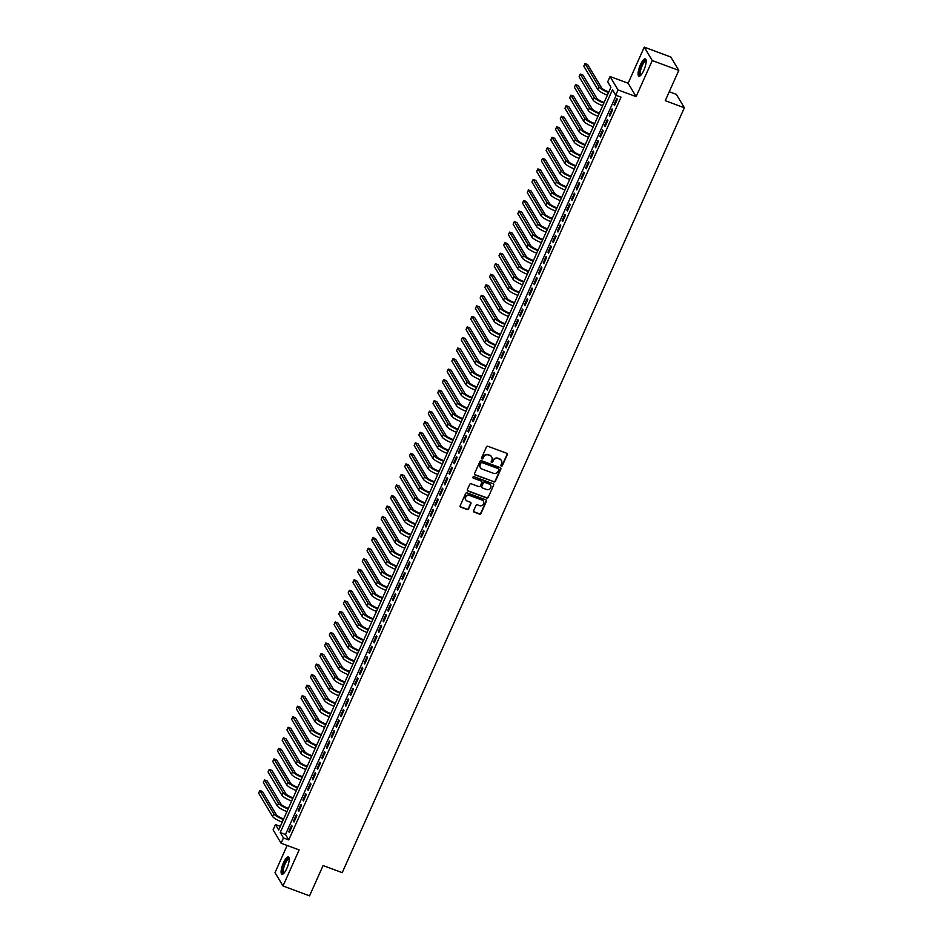 <?xml version="1.0" encoding="UTF-8"?>
<svg xmlns="http://www.w3.org/2000/svg" width="943" height="943" viewBox="0 0 943 943"><rect width="100%" height="100%" fill="white"/><g stroke="black" fill="none" stroke-linecap="round" stroke-linejoin="round"><path stroke-width="1.41" d="M501.322 466.113A0.813 0.754 149.1 0 0 502.371 465.665L507.287 454.679A1.155 1.084 149.1 0 0 506.709 453.253L487.955 446.298A1.155 1.084 149.1 0 0 486.447 446.947L481.531 457.933A0.813 0.754 149.1 0 0 481.932 458.923A0.813 0.754 149.1 0 0 482.993 458.475L483.629 457.049A3.713 3.466 149.1 0 1 488.439 454.974L490.006 455.552A3.713 3.466 149.1 0 1 491.857 460.101L491.22 461.528A0.813 0.754 149.1 0 0 491.633 462.518A0.813 0.754 149.1 0 0 492.682 462.07L493.319 460.644A3.713 3.466 149.1 0 1 498.128 458.569L499.696 459.158A3.713 3.466 149.1 0 1 501.546 463.697L500.91 465.123A0.813 0.754 149.1 0 0 501.322 466.113M500.863 465.606A0.813 0.754 149.1 0 0 502.159 465.3L507.075 454.314A1.155 1.084 149.1 0 0 507.11 453.524M481.484 458.416A0.813 0.754 149.1 0 0 482.769 458.109L483.629 457.049M491.173 462.011A0.813 0.754 149.1 0 0 492.47 461.705L493.319 460.644M286.825 868.432A9.218 2.629 -69.6 0 0 288.346 856.975A9.218 2.629 -69.6 0 0 283.454 862.786A9.218 2.629 -69.6 0 0 281.933 874.255A9.218 2.629 -69.6 0 0 286.825 868.432M643.81 70.36A9.218 2.629 -69.6 0 0 645.33 58.902A9.218 2.629 -69.6 0 0 640.438 64.713A9.218 2.629 -69.6 0 0 638.918 76.183A9.218 2.629 -69.6 0 0 643.81 70.36M473.645 510.741A1.155 1.084 149.1 0 0 474.223 512.155L479.48 514.112A1.155 1.084 149.1 0 0 480.989 513.464L486.447 501.263A1.155 1.084 149.1 0 0 485.869 499.837L467.115 492.883A1.155 1.084 149.1 0 0 465.606 493.531L460.149 505.731A1.155 1.084 149.1 0 0 460.726 507.157L467.08 509.515A1.155 1.084 149.1 0 0 468.588 508.866L470.922 503.645A1.155 1.084 149.1 0 0 470.345 502.218L467.198 501.051A3.1 2.9 149.1 0 1 466.172 496.431A3.1 2.9 149.1 0 1 469.673 495.523L482.014 500.096A3.1 2.9 149.1 0 1 483.028 504.729A3.1 2.9 149.1 0 1 479.539 505.637L477.488 504.87A1.155 1.084 149.1 0 0 475.979 505.519L473.645 510.741M283.454 837.95L281.097 843.219L273.105 829.828L275.462 824.559L278.704 829.993L610.946 87.227L607.705 81.805L610.062 76.536L618.066 89.927L615.708 95.196L612.467 89.762L280.212 832.528L283.454 837.95L288.77 839.918L621.013 97.164L615.708 95.196M678.795 70.383L652.25 60.541L644.258 47.15L670.803 57.004L678.795 70.383L665.251 100.677L684.359 107.773L342.215 872.652L323.095 865.556L309.552 895.85L283.006 885.996L299.143 849.914L281.097 843.219M644.258 47.15L628.121 83.232L636.112 96.622L652.25 60.541M636.112 96.622L618.066 89.927M493.873 481.956A1.155 1.084 149.1 0 0 495.381 481.307L500.839 469.107A1.155 1.084 149.1 0 0 500.261 467.681L481.496 460.714A1.155 1.084 149.1 0 0 479.987 461.363L474.529 473.575A1.155 1.084 149.1 0 0 475.119 474.989L493.661 481.59A1.155 1.084 149.1 0 0 495.158 480.942L500.615 468.742A1.155 1.084 149.1 0 0 500.662 467.952M493.637 485.185L488.179 497.385A1.155 1.084 149.1 0 1 486.682 498.034L467.917 491.067A1.155 1.084 149.1 0 1 467.339 489.653L469.673 484.431A1.155 1.084 149.1 0 1 471.182 483.783L478.785 486.6A1.155 1.084 149.1 0 0 480.293 485.951L481.849 482.498A1.155 1.084 149.1 0 0 481.26 481.071L473.339 478.136A0.813 0.754 149.1 0 1 473.08 476.922A0.813 0.754 149.1 0 1 473.987 476.686L493.059 483.759A1.155 1.084 149.1 0 1 493.637 485.185L488.179 497.385M287.155 845.47L275.014 872.617L283.006 885.996M614.506 105.604L617.323 99.286L616.793 98.378L613.964 104.697L614.506 105.604M609.791 116.142L612.62 109.812L612.078 108.916L609.249 115.235L609.791 116.142M605.076 126.668L607.905 120.35L607.363 119.443L604.534 125.773L605.076 126.668M600.361 137.207L603.19 130.888L602.648 129.981L599.819 136.299L600.361 137.207M595.646 147.745L598.475 141.426L597.933 140.519L595.104 146.837L595.646 147.745M590.931 158.283L593.76 151.964L593.218 151.057L590.401 157.375L590.931 158.283M586.228 168.821L589.057 162.491L588.515 161.595L585.686 167.913L586.228 168.821M581.513 179.347L584.342 173.029L583.8 172.121L580.971 178.451L581.513 179.347M576.798 189.885L579.627 183.567L579.085 182.659L576.256 188.977L576.798 189.885M572.083 200.423L574.912 194.105L574.37 193.197L571.541 199.515L572.083 200.423M567.368 210.961L570.197 204.631L569.655 203.735L566.837 210.053L567.368 210.961M562.665 221.499L565.482 215.169L564.951 214.273L562.122 220.591L562.665 221.499M557.95 232.025L560.779 225.707L560.236 224.799L557.407 231.129L557.95 232.025M553.235 242.563L556.064 236.245L555.521 235.337L552.692 241.656L553.235 242.563M548.52 253.101L551.349 246.783L550.806 245.875L547.977 252.194L548.52 253.101M543.805 263.639L546.634 257.309L546.091 256.413L543.262 262.732L543.805 263.639M539.101 274.177L541.919 267.847L541.388 266.94L538.559 273.27L539.101 274.177M534.386 284.703L537.215 278.385L536.673 277.478L533.844 283.808L534.386 284.703M529.671 295.242L532.5 288.923L531.958 288.016L529.129 294.334L529.671 295.242M524.956 305.78L527.785 299.461L527.243 298.554L524.414 304.872L524.956 305.78M520.241 316.318L523.07 309.988L522.528 309.092L519.699 315.41L520.241 316.318M515.526 326.844L518.355 320.526L517.813 319.618L514.996 325.948L515.526 326.844M510.823 337.382L513.652 331.064L513.11 330.156L510.281 336.486L510.823 337.382M506.108 347.92L508.937 341.602L508.395 340.694L505.566 347.012L506.108 347.92M501.393 358.458L504.222 352.14L503.68 351.232L500.851 357.55L501.393 358.458M496.678 368.996L499.507 362.666L498.965 361.77L496.136 368.088L496.678 368.996M491.963 379.522L494.792 373.204L494.25 372.296L491.433 378.626L491.963 379.522M487.26 390.06L490.077 383.742L489.547 382.834L486.718 389.153L487.26 390.06M482.545 400.598L485.374 394.28L484.832 393.372L482.003 399.691L482.545 400.598M477.83 411.136L480.659 404.818L480.117 403.91L477.288 410.229L477.83 411.136M473.115 421.674L475.944 415.344L475.402 414.449L472.573 420.767L473.115 421.674M468.4 432.2L471.229 425.882L470.687 424.975L467.858 431.305L468.4 432.2M463.697 442.738L466.514 436.42L465.983 435.513L463.154 441.831L463.697 442.738M458.982 453.277L461.811 446.958L461.268 446.051L458.439 452.369L458.982 453.277M454.267 463.815L457.096 457.485L456.553 456.589L453.724 462.907L454.267 463.815M449.552 474.353L452.381 468.023L451.838 467.127L449.009 473.445L449.552 474.353M444.837 484.879L447.666 478.561L447.123 477.653L444.294 483.983L444.837 484.879M440.122 495.417L442.951 489.099L442.42 488.191L439.591 494.509L440.122 495.417M435.418 505.955L438.247 499.637L437.705 498.729L434.876 505.047L435.418 505.955M430.703 516.493L433.532 510.163L432.99 509.267L430.161 515.585L430.703 516.493M425.988 527.031L428.817 520.701L428.275 519.793L425.446 526.123L425.988 527.031M421.273 537.557L424.102 531.239L423.56 530.331L420.731 536.661L421.273 537.557M416.558 548.095L419.387 541.777L418.845 540.869L416.028 547.188L416.558 548.095M411.855 558.633L414.672 552.315L414.142 551.407L411.313 557.726L411.855 558.633M407.14 569.171L409.969 562.841L409.427 561.945L406.598 568.264L407.14 569.171M402.425 579.697L405.254 573.379L404.712 572.472L401.883 578.802L402.425 579.697M397.71 590.235L400.539 583.917L399.997 583.01L397.168 589.34L397.71 590.235M392.995 600.774L395.824 594.455L395.282 593.548L392.453 599.866L392.995 600.774M388.292 611.312L391.109 604.993L390.579 604.086L387.75 610.404L388.292 611.312M383.577 621.85L386.406 615.52L385.864 614.624L383.035 620.942L383.577 621.85M378.862 632.376L381.691 626.058L381.149 625.15L378.32 631.48L378.862 632.376M374.147 642.914L376.976 636.596L376.434 635.688L373.605 642.006L374.147 642.914M369.432 653.452L372.261 647.134L371.719 646.226L368.89 652.544L369.432 653.452M364.717 663.99L367.546 657.672L367.016 656.764L364.187 663.082L364.717 663.99M360.014 674.528L362.843 668.198L362.301 667.302L359.472 673.62L360.014 674.528M355.299 685.054L358.128 678.736L357.586 677.828L354.757 684.158L355.299 685.054M350.584 695.592L353.413 689.274L352.871 688.366L350.042 694.685L350.584 695.592M345.869 706.13L348.698 699.812L348.156 698.904L345.327 705.223L345.869 706.13M341.154 716.668L343.983 710.338L343.441 709.442L340.623 715.761L341.154 716.668M336.451 727.206L339.268 720.876L338.737 719.98L335.908 726.299L336.451 727.206M331.736 737.732L334.565 731.414L334.022 730.507L331.193 736.837L331.736 737.732M327.021 748.27L329.85 741.952L329.307 741.045L326.478 747.363L327.021 748.27M322.306 758.809L325.135 752.49L324.592 751.583L321.763 757.901L322.306 758.809M317.591 769.347L320.42 763.017L319.877 762.121L317.048 768.439L317.591 769.347M312.887 779.885L315.705 773.555L315.174 772.647L312.345 778.977L312.887 779.885M308.172 790.411L311.001 784.093L310.459 783.185L307.63 789.515L308.172 790.411M303.457 800.949L306.286 794.631L305.744 793.723L302.915 800.041L303.457 800.949M298.742 811.487L301.571 805.169L301.029 804.261L298.2 810.579L298.742 811.487M294.027 822.025L296.856 815.695L296.314 814.799L293.485 821.117L294.027 822.025M616.156 95.361L285.517 834.496L288.77 839.918M291.611 825.325L288.782 831.655L289.312 832.551L292.141 826.233L291.611 825.325M684.359 107.773L676.367 94.383L669.247 91.742M280.319 826.363L275.462 824.559M628.121 83.232L610.062 76.536M285.517 834.496L280.212 832.528M613.964 104.697L614.765 105.003M609.249 115.235L610.062 115.529M604.534 125.773L605.347 126.067M599.819 136.299L600.632 136.605M595.104 146.837L595.917 147.143M590.401 157.375L591.202 157.681M585.686 167.913L586.499 168.208M580.971 178.451L581.784 178.746M576.256 188.977L577.069 189.284M571.541 199.515L572.354 199.822M566.837 210.053L567.639 210.36M562.122 220.591L562.936 220.886M557.407 231.129L558.221 231.424M552.692 241.656L553.506 241.962M547.977 252.194L548.791 252.5M543.262 262.732L544.076 263.026M538.559 273.27L539.361 273.564M533.844 283.808L534.657 284.102M529.129 294.334L529.942 294.64M524.414 304.872L525.227 305.178M519.699 315.41L520.512 315.705M514.996 325.948L515.797 326.243M510.281 336.486L511.094 336.781M505.566 347.012L506.379 347.319M500.851 357.55L501.664 357.857M496.136 368.088L496.949 368.383M491.433 378.626L492.234 378.921M486.718 389.153L487.531 389.459M482.003 399.691L482.816 399.997M477.288 410.229L478.101 410.535M472.573 420.767L473.386 421.061M467.858 431.305L468.671 431.599M463.154 441.831L463.956 442.137M458.439 452.369L459.253 452.675M453.724 462.907L454.538 463.213M449.009 473.445L449.823 473.74M444.294 483.983L445.108 484.278M439.591 494.509L440.393 494.816M434.876 505.047L435.69 505.354M430.161 515.585L430.975 515.88M425.446 526.123L426.26 526.418M420.731 536.661L421.545 536.956M416.028 547.188L416.83 547.494M411.313 557.726L412.126 558.032M406.598 568.264L407.411 568.558M401.883 578.802L402.696 579.096M397.168 589.34L397.981 589.634M392.453 599.866L393.266 600.172M387.75 610.404L388.551 610.71M383.035 620.942L383.848 621.237M378.32 631.48L379.133 631.775M373.605 642.006L374.418 642.313M368.89 652.544L369.703 652.851M364.187 663.082L364.988 663.389M359.472 673.62L360.285 673.915M354.757 684.158L355.57 684.453M350.042 694.685L350.855 694.991M345.327 705.223L346.14 705.529M340.623 715.761L341.425 716.067M335.908 726.299L336.722 726.593M331.193 736.837L332.007 737.131M326.478 747.363L327.292 747.669M321.763 757.901L322.577 758.207M317.048 768.439L317.862 768.734M312.345 778.977L313.147 779.272M307.63 789.515L308.444 789.81M302.915 800.041L303.729 800.348M298.2 810.579L299.014 810.886M293.485 821.117L294.299 821.412M288.782 831.655L289.584 831.95M501.287 460.384A3.713 3.466 149.1 0 0 499.484 458.793L499.696 459.158M493.106 460.278A3.713 3.466 149.1 0 1 497.916 458.215L499.484 458.793M491.598 456.789A3.713 3.466 149.1 0 0 489.782 455.198L490.006 455.552M483.405 456.683A3.713 3.466 149.1 0 1 488.226 454.62L489.782 455.198M474.494 474.364A1.155 1.084 149.1 0 0 474.895 474.624L493.661 481.59M498.871 469.697A0.813 0.754 149.1 0 0 498.458 468.706L481.991 462.589A0.813 0.754 149.1 0 0 480.942 463.048L480.27 464.545A3.713 3.466 149.1 0 0 482.132 469.095L493.378 473.268A3.713 3.466 149.1 0 0 498.199 471.194L498.871 469.697M480.317 467.504A3.713 3.466 149.1 0 1 480.058 464.18L480.73 462.683A0.813 0.754 149.1 0 1 481.779 462.235L498.246 468.341M467.304 490.443A1.155 1.084 149.1 0 0 467.704 490.714L486.458 497.668A1.155 1.084 149.1 0 0 487.967 497.02M481.673 481.343A1.155 1.084 149.1 0 0 481.048 480.706L473.339 478.136M486.682 489.535A3.1 2.9 149.1 0 0 490.584 485.173A3.1 2.9 149.1 0 0 489.158 484.007L484.808 482.392A1.155 1.084 149.1 0 0 483.299 483.028L481.755 486.494A1.155 1.084 149.1 0 0 482.333 487.92L486.682 489.535M490.466 484.997A3.1 2.9 149.1 0 0 488.945 483.641L489.158 484.007M481.708 487.283A1.155 1.084 149.1 0 1 481.531 486.14L483.087 482.675A1.155 1.084 149.1 0 1 484.596 482.026L488.945 483.641M493.425 484.82A1.155 1.084 149.1 0 0 493.472 484.03M483.323 501.098A3.1 2.9 149.1 0 0 481.802 499.743L482.014 500.096M465.665 499.696A3.1 2.9 149.1 0 1 469.449 495.158L481.802 499.743M460.101 506.521A1.155 1.084 149.1 0 0 460.514 506.792L466.868 509.149A1.155 1.084 149.1 0 0 468.376 508.501L470.71 503.279A1.155 1.084 149.1 0 0 470.746 502.489M473.598 511.53A1.155 1.084 149.1 0 0 474.011 511.801L479.268 513.746A1.155 1.084 149.1 0 0 480.777 513.11L486.234 500.898A1.155 1.084 149.1 0 0 486.282 500.108M608.848 91.942L607.976 91.624A5.906 1.261 -155.9 0 1 601.587 87.84L587.654 64.525L585.002 63.535L598.935 86.862A8.864 1.898 24.1 0 0 608.518 92.532L608.577 92.544M585.002 63.535L583.823 66.175L597.756 89.491A8.864 1.898 24.1 0 0 607.339 95.16L607.398 95.184M640.745 75.322A7.98 2.275 110.4 0 1 641.523 65.409A7.98 2.275 110.4 0 1 646.155 60.741M646.167 61.177A7.391 2.11 -69.6 0 0 646.073 61.13A7.391 2.11 -69.6 0 0 642.159 65.786A7.391 2.11 -69.6 0 0 640.945 74.98A7.391 2.11 -69.6 0 0 641.04 75.004M645.743 59.232A9.159 2.617 -69.6 0 0 641.299 65.055A9.159 2.617 -69.6 0 0 639.448 76.194M283.749 873.395A7.98 2.275 110.4 0 1 283.206 867.088A7.98 2.275 110.4 0 1 288.016 858.543A7.98 2.275 110.4 0 1 289.159 858.814M289.183 859.238A7.391 2.11 -69.6 0 0 289.088 859.203A7.391 2.11 -69.6 0 0 288.393 859.285A7.391 2.11 -69.6 0 0 284.185 866.428A7.391 2.11 -69.6 0 0 283.949 873.041A7.391 2.11 -69.6 0 0 284.043 873.077M288.758 857.305A9.159 2.617 -69.6 0 0 288.31 857.446A9.159 2.617 -69.6 0 0 283.313 865.627A9.159 2.617 -69.6 0 0 282.464 874.267M604.133 102.481L603.261 102.162A5.906 1.261 -155.9 0 1 596.872 98.378L582.939 75.063L580.287 74.073L594.22 97.4A8.864 1.898 24.1 0 0 603.803 103.058L603.862 103.082M580.287 74.073L579.108 76.701L593.041 100.029A8.864 1.898 24.1 0 0 602.624 105.699L602.683 105.722M599.418 113.019L598.546 112.7A5.906 1.261 -155.9 0 1 592.157 108.916L578.224 85.589L575.572 84.611L589.505 107.926A8.864 1.898 24.1 0 0 599.088 113.596L599.147 113.62M575.572 84.611L574.393 87.239L588.326 110.567A8.864 1.898 24.1 0 0 597.909 116.237L597.968 116.248M594.703 123.557L593.842 123.227A5.906 1.261 -155.9 0 1 587.454 119.455L573.521 96.127L570.857 95.149L584.79 118.464A8.864 1.898 24.1 0 0 594.373 124.134L594.432 124.158M570.857 95.149L569.678 97.777L583.611 121.105A8.864 1.898 24.1 0 0 593.206 126.775L593.253 126.786M589.988 134.083L589.127 133.765A5.906 1.261 -155.9 0 1 582.739 129.981L568.806 106.665L566.154 105.675L580.086 129.002A8.864 1.898 24.1 0 0 589.67 134.672L589.717 134.696M566.154 105.675L564.975 108.315L578.908 131.631A8.864 1.898 24.1 0 0 588.491 137.301L588.538 137.324M585.285 144.621L584.412 144.303A5.906 1.261 -155.9 0 1 578.024 140.519L564.091 117.203L561.439 116.213L575.371 139.54A8.864 1.898 24.1 0 0 584.955 145.21L585.014 145.222M561.439 116.213L560.26 118.853L574.193 142.169A8.864 1.898 24.1 0 0 583.776 147.839L583.835 147.862M580.57 155.159L579.697 154.841A5.906 1.261 -155.9 0 1 573.309 151.057L559.376 127.741L556.724 126.751L570.656 150.078A8.864 1.898 24.1 0 0 580.24 155.736L580.299 155.76M556.724 126.751L555.545 129.38L569.478 152.707A8.864 1.898 24.1 0 0 579.061 158.377L579.12 158.4M575.855 165.697L574.982 165.367A5.906 1.261 -155.9 0 1 568.594 161.595L554.661 138.267L552.009 137.289L565.941 160.605A8.864 1.898 24.1 0 0 575.525 166.274L575.584 166.298M552.009 137.289L550.83 139.918L564.763 163.245A8.864 1.898 24.1 0 0 574.346 168.915L574.405 168.927M571.14 176.235L570.279 175.905A5.906 1.261 -155.9 0 1 563.879 172.133L549.958 148.805L547.294 147.827L561.226 171.143A8.864 1.898 24.1 0 0 570.81 176.812L570.869 176.836M547.294 147.827L546.115 150.456L560.048 173.783A8.864 1.898 24.1 0 0 569.631 179.441L569.69 179.465M566.425 186.761L565.564 186.443A5.906 1.261 -155.9 0 1 559.175 182.659L545.243 159.343L542.59 158.353L556.511 181.681A8.864 1.898 24.1 0 0 566.106 187.351L566.154 187.374M542.59 158.353L541.412 160.994L555.344 184.309A8.864 1.898 24.1 0 0 564.928 189.979L564.975 190.003M561.71 197.299L560.849 196.981A5.906 1.261 -155.9 0 1 554.46 193.197L540.528 169.881L537.875 168.891L551.808 192.219A8.864 1.898 24.1 0 0 561.391 197.889L561.45 197.9M537.875 168.891L536.697 171.532L550.629 194.847A8.864 1.898 24.1 0 0 560.213 200.517L560.272 200.541M557.007 207.837L556.134 207.519A5.906 1.261 -155.9 0 1 549.745 203.735L535.813 180.408L533.16 179.429L547.093 202.745A8.864 1.898 24.1 0 0 556.676 208.415L556.735 208.438M533.16 179.429L531.982 182.058L545.914 205.385A8.864 1.898 24.1 0 0 555.498 211.055L555.557 211.079M552.292 218.375L551.419 218.045A5.906 1.261 -155.9 0 1 545.03 214.273L531.098 190.946L528.445 189.967L542.378 213.283A8.864 1.898 24.1 0 0 551.961 218.953L552.02 218.976M528.445 189.967L527.267 192.596L541.199 215.923A8.864 1.898 24.1 0 0 550.783 221.593L550.842 221.605M547.577 228.913L546.704 228.583A5.906 1.261 -155.9 0 1 540.315 224.811L526.383 201.484L523.73 200.505L537.663 223.821A8.864 1.898 24.1 0 0 547.246 229.491L547.305 229.514M523.73 200.505L522.552 203.134L536.484 226.461A8.864 1.898 24.1 0 0 546.068 232.119L546.127 232.143M542.862 239.439L542.001 239.121A5.906 1.261 -155.9 0 1 535.612 235.337L521.679 212.022L519.015 211.032L532.948 234.359A8.864 1.898 24.1 0 0 542.543 240.029L542.59 240.052M519.015 211.032L517.848 213.672L531.769 236.988A8.864 1.898 24.1 0 0 541.365 242.657L541.412 242.681M538.147 249.978L537.286 249.659A5.906 1.261 -155.9 0 1 530.897 245.875L516.964 222.56L514.312 221.57L528.245 244.897A8.864 1.898 24.1 0 0 537.828 250.567L537.887 250.579M514.312 221.57L513.133 224.21L527.066 247.526A8.864 1.898 24.1 0 0 536.65 253.196L536.708 253.219M533.443 260.516L532.571 260.197A5.906 1.261 -155.9 0 1 526.182 256.413L512.249 233.086L509.597 232.108L523.53 255.423A8.864 1.898 24.1 0 0 533.113 261.093L533.172 261.117M509.597 232.108L508.418 234.736L522.351 258.064A8.864 1.898 24.1 0 0 531.935 263.734L531.993 263.757M528.728 271.054L527.856 270.724A5.906 1.261 -155.9 0 1 521.467 266.952L507.534 243.624L504.882 242.646L518.815 265.961A8.864 1.898 24.1 0 0 528.398 271.631L528.457 271.655M504.882 242.646L503.703 245.274L517.636 268.602A8.864 1.898 24.1 0 0 527.22 274.272L527.278 274.283M524.013 281.58L523.141 281.262A5.906 1.261 -155.9 0 1 516.752 277.49L502.819 254.162L500.167 253.172L514.1 276.499A8.864 1.898 24.1 0 0 523.683 282.169L523.742 282.193M500.167 253.172L498.988 255.812L512.921 279.128A8.864 1.898 24.1 0 0 522.505 284.798L522.563 284.821M519.298 292.118L518.438 291.8A5.906 1.261 -155.9 0 1 512.049 288.016L498.116 264.7L495.452 263.71L509.385 287.037A8.864 1.898 24.1 0 0 518.968 292.707L519.027 292.731M518.968 292.707L517.848 295.359A8.864 1.898 24.1 0 1 508.206 289.666L494.273 266.35L495.452 263.71M514.583 302.656L513.723 302.338A5.906 1.261 -155.9 0 1 507.334 298.554L493.401 275.238L490.749 274.248L504.682 297.575A8.864 1.898 24.1 0 0 514.265 303.245L513.133 305.897A8.864 1.898 24.1 0 1 503.503 300.204L489.57 276.888L490.749 274.248M509.88 313.194L509.008 312.876A5.906 1.261 -155.9 0 1 502.619 309.092L488.686 285.764L486.034 284.786L499.967 308.102A8.864 1.898 24.1 0 0 509.55 313.771L509.609 313.795M486.034 284.786L484.855 287.415L498.788 310.742A8.864 1.898 24.1 0 0 508.371 316.412L508.43 316.435M505.165 323.732L504.293 323.402A5.906 1.261 -155.9 0 1 497.904 319.63L483.971 296.302L481.319 295.324L495.252 318.64A8.864 1.898 24.1 0 0 504.835 324.309L504.894 324.333M481.319 295.324L480.14 297.953L494.073 321.28A8.864 1.898 24.1 0 0 503.656 326.95L503.715 326.962M500.45 334.258L499.578 333.94A5.906 1.261 -155.9 0 1 493.189 330.168L479.256 306.84L476.604 305.85L490.537 329.178A8.864 1.898 24.1 0 0 500.12 334.848L500.179 334.871M476.604 305.85L475.425 308.491L489.358 331.806A8.864 1.898 24.1 0 0 498.941 337.476L499 337.5M495.735 344.796L494.875 344.478A5.906 1.261 -155.9 0 1 488.474 340.694L474.553 317.378L471.889 316.388L485.822 339.716A8.864 1.898 24.1 0 0 495.405 345.386L495.464 345.397M471.889 316.388L470.71 319.029L484.643 342.344A8.864 1.898 24.1 0 0 494.226 348.014L494.285 348.038M491.02 355.334L490.16 355.016A5.906 1.261 -155.9 0 1 483.771 351.232L469.838 327.916L467.186 326.926L481.107 350.254A8.864 1.898 24.1 0 0 490.702 355.912L490.749 355.935M467.186 326.926L466.007 329.555L479.94 352.882A8.864 1.898 24.1 0 0 489.523 358.552L489.57 358.576M486.305 365.872L485.445 365.554A5.906 1.261 -155.9 0 1 479.056 361.77L465.123 338.443L462.471 337.464L476.404 360.78A8.864 1.898 24.1 0 0 485.987 366.45L486.046 366.473M462.471 337.464L461.292 340.093L475.225 363.42A8.864 1.898 24.1 0 0 484.808 369.09L484.867 369.102M481.602 376.41L480.73 376.08A5.906 1.261 -155.9 0 1 474.341 372.308L460.408 348.981L457.756 348.002L471.689 371.318A8.864 1.898 24.1 0 0 481.272 376.988L481.331 377.011M457.756 348.002L456.577 350.631L470.51 373.958A8.864 1.898 24.1 0 0 480.093 379.628L480.152 379.64M476.887 386.936L476.015 386.618A5.906 1.261 -155.9 0 1 469.626 382.834L455.693 359.519L453.041 358.529L466.974 381.856A8.864 1.898 24.1 0 0 476.557 387.526L476.616 387.549M453.041 358.529L451.862 361.169L465.795 384.485A8.864 1.898 24.1 0 0 475.378 390.154L475.437 390.178M472.172 397.474L471.3 397.156A5.906 1.261 -155.9 0 1 464.911 393.372L450.978 370.057L448.326 369.067L462.259 392.394A8.864 1.898 24.1 0 0 471.842 398.064L471.901 398.076M448.326 369.067L447.147 371.707L461.08 395.023A8.864 1.898 24.1 0 0 470.663 400.692L470.722 400.716M467.457 408.013L466.596 407.694A5.906 1.261 -155.9 0 1 460.208 403.91L446.275 380.595L443.611 379.605L457.544 402.932A8.864 1.898 24.1 0 0 467.139 408.59L467.186 408.614M443.611 379.605L442.444 382.233L456.365 405.561A8.864 1.898 24.1 0 0 465.96 411.231L466.007 411.254M462.742 418.551L461.881 418.221A5.906 1.261 -155.9 0 1 455.493 414.449L441.56 391.121L438.908 390.143L452.84 413.458A8.864 1.898 24.1 0 0 462.424 419.128L462.483 419.152M438.908 390.143L437.729 392.771L451.662 416.099A8.864 1.898 24.1 0 0 461.245 421.769L461.304 421.78M458.039 429.089L457.166 428.759A5.906 1.261 -155.9 0 1 450.778 424.987L436.845 401.659L434.193 400.681L448.125 423.996A8.864 1.898 24.1 0 0 457.709 429.666L457.768 429.69M434.193 400.681L433.014 403.309L446.947 426.637A8.864 1.898 24.1 0 0 456.53 432.295L456.589 432.318M453.324 439.615L452.451 439.297A5.906 1.261 -155.9 0 1 446.063 435.513L432.13 412.197L429.478 411.207L443.41 434.534A8.864 1.898 24.1 0 0 452.994 440.204L453.053 440.228M429.478 411.207L428.299 413.847L442.232 437.163A8.864 1.898 24.1 0 0 451.815 442.833L451.874 442.856M448.609 450.153L447.736 449.835A5.906 1.261 -155.9 0 1 441.348 446.051L427.415 422.735L424.763 421.745L438.695 445.072A8.864 1.898 24.1 0 0 448.279 450.742L448.338 450.754M424.763 421.745L423.584 424.385L437.517 447.701A8.864 1.898 24.1 0 0 447.1 453.371L447.159 453.394M443.894 460.691L443.033 460.373A5.906 1.261 -155.9 0 1 436.644 456.589L422.712 433.261L420.048 432.283L433.98 455.599A8.864 1.898 24.1 0 0 443.564 461.268L443.623 461.292M420.048 432.283L418.869 434.912L432.802 458.239A8.864 1.898 24.1 0 0 442.397 463.909L442.444 463.932M439.179 471.229L438.318 470.899A5.906 1.261 -155.9 0 1 431.929 467.127L417.997 443.799L415.344 442.821L429.277 466.137A8.864 1.898 24.1 0 0 438.86 471.806L438.908 471.83M415.344 442.821L414.166 445.45L428.098 468.777A8.864 1.898 24.1 0 0 437.682 474.447L437.729 474.459M434.475 481.767L433.603 481.437A5.906 1.261 -155.9 0 1 427.214 477.665L413.282 454.337L410.629 453.359L424.562 476.675A8.864 1.898 24.1 0 0 434.145 482.344L434.204 482.368M410.629 453.359L409.451 455.988L423.383 479.315A8.864 1.898 24.1 0 0 432.967 484.973L433.026 484.997M429.76 492.293L428.888 491.975A5.906 1.261 -155.9 0 1 422.499 488.191L408.567 464.875L405.914 463.885L419.847 487.213A8.864 1.898 24.1 0 0 429.43 492.883L429.489 492.906M405.914 463.885L404.736 466.526L418.668 489.841A8.864 1.898 24.1 0 0 428.252 495.511L428.311 495.535M425.045 502.831L424.173 502.513A5.906 1.261 -155.9 0 1 417.784 498.729L403.852 475.413L401.199 474.423L415.132 497.751A8.864 1.898 24.1 0 0 424.715 503.421L424.774 503.432M401.199 474.423L400.021 477.064L413.953 500.379A8.864 1.898 24.1 0 0 423.537 506.049L423.596 506.073M420.33 513.369L419.47 513.051A5.906 1.261 -155.9 0 1 413.069 509.267L399.148 485.94L396.484 484.961L410.417 508.277A8.864 1.898 24.1 0 0 420 513.947L420.059 513.97M396.484 484.961L395.306 487.59L409.238 510.917A8.864 1.898 24.1 0 0 418.822 516.587L418.881 516.611M415.615 523.907L414.755 523.577A5.906 1.261 -155.9 0 1 408.366 519.805L394.433 496.478L391.781 495.499L405.714 518.815A8.864 1.898 24.1 0 0 415.297 524.485L415.344 524.508M391.781 495.499L390.602 498.128L404.535 521.455A8.864 1.898 24.1 0 0 414.118 527.125L414.166 527.137M410.9 534.433L410.04 534.115A5.906 1.261 -155.9 0 1 403.651 530.343L389.718 507.016L387.066 506.026L400.999 529.353A8.864 1.898 24.1 0 0 410.582 535.023L410.641 535.046M387.066 506.026L385.887 508.666L399.82 531.982A8.864 1.898 24.1 0 0 409.403 537.651L409.462 537.675M406.197 544.971L405.325 544.653A5.906 1.261 -155.9 0 1 398.936 540.869L385.003 517.554L382.351 516.564L396.284 539.891A8.864 1.898 24.1 0 0 405.867 545.561L405.926 545.584M382.351 516.564L381.172 519.204L395.105 542.52A8.864 1.898 24.1 0 0 404.688 548.189L404.747 548.213M401.482 555.51L400.61 555.191A5.906 1.261 -155.9 0 1 394.221 551.407L380.288 528.092L377.636 527.102L391.569 550.429A8.864 1.898 24.1 0 0 401.152 556.099L401.211 556.111M377.636 527.102L376.457 529.742L390.39 553.058A8.864 1.898 24.1 0 0 399.973 558.727L400.032 558.751M396.767 566.048L395.907 565.729A5.906 1.261 -155.9 0 1 389.506 561.945L375.573 538.618L372.921 537.64L386.854 560.955A8.864 1.898 24.1 0 0 396.437 566.625L396.496 566.649M372.921 537.64L371.742 540.268L385.675 563.596A8.864 1.898 24.1 0 0 395.258 569.266L395.317 569.289M392.052 576.586L391.192 576.256A5.906 1.261 -155.9 0 1 384.803 572.484L370.87 549.156L368.206 548.178L382.139 571.493A8.864 1.898 24.1 0 0 391.734 577.163L390.602 579.815A8.864 1.898 24.1 0 1 380.96 574.134L367.039 550.806L368.206 548.178M387.337 587.112L386.477 586.794A5.906 1.261 -155.9 0 1 380.088 583.022L366.155 559.694L363.503 558.704L377.436 582.031A8.864 1.898 24.1 0 0 387.019 587.701L387.078 587.725M363.503 558.704L362.324 561.344L376.257 584.66A8.864 1.898 24.1 0 0 385.84 590.33L385.899 590.353M382.634 597.65L381.762 597.332A5.906 1.261 -155.9 0 1 375.373 593.548L361.44 570.232L358.788 569.242L372.721 592.569A8.864 1.898 24.1 0 0 382.304 598.239L382.363 598.251M358.788 569.242L357.609 571.882L371.542 595.198A8.864 1.898 24.1 0 0 381.125 600.868L381.184 600.891M377.919 608.188L377.047 607.87A5.906 1.261 -155.9 0 1 370.658 604.086L356.725 580.77L354.073 579.78L368.006 603.107A8.864 1.898 24.1 0 0 377.589 608.765L377.648 608.789M354.073 579.78L352.894 582.409L366.827 605.736A8.864 1.898 24.1 0 0 376.41 611.406L376.469 611.429M373.204 618.726L372.332 618.408A5.906 1.261 -155.9 0 1 365.943 614.624L352.01 591.296L349.358 590.318L363.291 613.634A8.864 1.898 24.1 0 0 372.874 619.303L372.933 619.327M349.358 590.318L348.179 592.947L362.112 616.274A8.864 1.898 24.1 0 0 371.695 621.944L371.754 621.956M368.489 629.264L367.629 628.934A5.906 1.261 -155.9 0 1 361.24 625.162L347.307 601.834L344.643 600.856L358.576 624.172A8.864 1.898 24.1 0 0 368.159 629.841L368.218 629.865M344.643 600.856L343.464 603.485L357.397 626.812A8.864 1.898 24.1 0 0 366.992 632.482L367.039 632.494M363.774 639.79L362.914 639.472A5.906 1.261 -155.9 0 1 356.525 635.688L342.592 612.372L339.94 611.382L353.873 634.71A8.864 1.898 24.1 0 0 363.456 640.38L363.503 640.403M339.94 611.382L338.761 614.023L352.694 637.338A8.864 1.898 24.1 0 0 362.277 643.008L362.336 643.032M359.071 650.328L358.199 650.01A5.906 1.261 -155.9 0 1 351.81 646.226L337.877 622.91L335.225 621.92L349.158 645.248A8.864 1.898 24.1 0 0 358.741 650.918L358.8 650.929M335.225 621.92L334.046 624.561L347.979 647.876A8.864 1.898 24.1 0 0 357.562 653.546L357.621 653.57M354.356 660.866L353.484 660.548A5.906 1.261 -155.9 0 1 347.095 656.764L333.162 633.448L330.51 632.458L344.443 655.786A8.864 1.898 24.1 0 0 354.026 661.444L354.085 661.467M330.51 632.458L329.331 635.087L343.264 658.414A8.864 1.898 24.1 0 0 352.847 664.084L352.906 664.108M349.641 671.404L348.769 671.074A5.906 1.261 -155.9 0 1 342.38 667.302L328.447 643.975L325.795 642.996L339.728 666.312A8.864 1.898 24.1 0 0 349.311 671.982L349.37 672.005M325.795 642.996L324.616 645.625L338.549 668.952A8.864 1.898 24.1 0 0 348.132 674.622L348.191 674.634M344.926 681.942L344.065 681.612A5.906 1.261 -155.9 0 1 337.677 677.84L323.744 654.513L321.08 653.534L335.013 676.85A8.864 1.898 24.1 0 0 344.596 682.52L344.655 682.543M321.08 653.534L319.901 656.163L333.834 679.49A8.864 1.898 24.1 0 0 343.417 685.148L343.476 685.172M340.211 692.468L339.35 692.15A5.906 1.261 -155.9 0 1 332.962 688.366L319.029 665.051L316.376 664.061L330.309 687.388A8.864 1.898 24.1 0 0 339.893 693.058L339.94 693.081M316.376 664.061L315.198 666.701L329.131 690.017A8.864 1.898 24.1 0 0 338.714 695.686L338.761 695.71M335.496 703.006L334.635 702.688A5.906 1.261 -155.9 0 1 328.247 698.904L314.314 675.589L311.661 674.599L325.594 697.926A8.864 1.898 24.1 0 0 335.178 703.596L335.236 703.608M311.661 674.599L310.483 677.239L324.416 700.555A8.864 1.898 24.1 0 0 333.999 706.224L334.058 706.248M330.793 713.545L329.92 713.226A5.906 1.261 -155.9 0 1 323.532 709.442L309.599 686.115L306.946 685.137L320.879 708.452A8.864 1.898 24.1 0 0 330.463 714.122L330.521 714.146M306.946 685.137L305.768 687.765L319.701 711.093A8.864 1.898 24.1 0 0 329.284 716.763L329.343 716.786M326.078 724.083L325.205 723.752A5.906 1.261 -155.9 0 1 318.817 719.98L304.884 696.653L302.231 695.675L316.164 718.99A8.864 1.898 24.1 0 0 325.748 724.66L325.806 724.684M302.231 695.675L301.053 698.303L314.986 721.631A8.864 1.898 24.1 0 0 324.569 727.301L324.628 727.312M321.363 734.621L320.502 734.291A5.906 1.261 -155.9 0 1 314.102 730.519L300.169 707.191L297.517 706.213L311.449 729.528A8.864 1.898 24.1 0 0 321.033 735.198L321.091 735.222M297.517 706.213L296.338 708.841L310.271 732.169A8.864 1.898 24.1 0 0 319.854 737.827L319.913 737.85M316.648 745.147L315.787 744.829A5.906 1.261 -155.9 0 1 309.398 741.045L295.465 717.729L292.801 716.739L306.734 740.066A8.864 1.898 24.1 0 0 316.329 745.736L316.376 745.76M292.801 716.739L291.635 719.379L305.556 742.695A8.864 1.898 24.1 0 0 315.151 748.365L315.198 748.388M311.933 755.685L311.072 755.367A5.906 1.261 -155.9 0 1 304.683 751.583L290.75 728.267L288.098 727.277L302.031 750.604A8.864 1.898 24.1 0 0 311.614 756.274L311.673 756.286M288.098 727.277L286.92 729.917L300.852 753.233A8.864 1.898 24.1 0 0 310.436 758.903L310.495 758.926M307.229 766.223L306.357 765.905A5.906 1.261 -155.9 0 1 299.968 762.121L286.035 738.793L283.383 737.815L297.316 761.131A8.864 1.898 24.1 0 0 306.899 766.8L306.958 766.824M283.383 737.815L282.205 740.444L296.137 763.771A8.864 1.898 24.1 0 0 305.721 769.441L305.78 769.464M302.514 776.761L301.642 776.431A5.906 1.261 -155.9 0 1 295.253 772.659L281.32 749.331L278.668 748.353L292.601 771.669A8.864 1.898 24.1 0 0 302.184 777.338L302.243 777.362M278.668 748.353L277.49 750.982L291.422 774.309A8.864 1.898 24.1 0 0 301.006 779.979L301.065 779.991M297.799 787.287L296.927 786.969A5.906 1.261 -155.9 0 1 290.538 783.197L276.605 759.869L273.953 758.879L287.886 782.207A8.864 1.898 24.1 0 0 297.469 787.876L297.528 787.9M273.953 758.879L272.775 761.52L286.707 784.835A8.864 1.898 24.1 0 0 296.291 790.505L296.35 790.529M293.084 797.825L292.224 797.507A5.906 1.261 -155.9 0 1 285.835 793.723L271.902 770.407L269.238 769.417L283.171 792.745A8.864 1.898 24.1 0 0 292.754 798.415L292.813 798.438M269.238 769.417L268.06 772.058L281.992 795.373A8.864 1.898 24.1 0 0 291.587 801.043L291.635 801.067M288.369 808.363L287.509 808.045A5.906 1.261 -155.9 0 1 281.12 804.261L267.187 780.945L264.535 779.955L278.468 803.283A8.864 1.898 24.1 0 0 288.051 808.953L288.098 808.964M264.535 779.955L263.356 782.596L277.289 805.911A8.864 1.898 24.1 0 0 286.872 811.581L286.931 811.605M283.666 818.901L282.794 818.583A5.906 1.261 -155.9 0 1 276.405 814.799L262.472 791.472L259.82 790.493L273.753 813.809A8.864 1.898 24.1 0 0 283.336 819.479L283.395 819.502M259.82 790.493L258.641 793.122L272.574 816.449A8.864 1.898 24.1 0 0 282.157 822.119L282.216 822.143M608.518 92.532L607.339 95.16M598.935 86.862L597.756 89.491M603.803 103.058L602.624 105.699M594.22 97.4L593.041 100.029M599.088 113.596L597.909 116.237M589.505 107.926L588.326 110.567M594.373 124.134L593.206 126.775M584.79 118.464L583.611 121.105M589.67 134.672L588.491 137.301M580.086 129.002L578.908 131.631M584.955 145.21L583.776 147.839M575.371 139.54L574.193 142.169M580.24 155.736L579.061 158.377M570.656 150.078L569.478 152.707M575.525 166.274L574.346 168.915M565.941 160.605L564.763 163.245M570.81 176.812L569.631 179.441M561.226 171.143L560.048 173.783M566.106 187.351L564.928 189.979M556.511 181.681L555.344 184.309M561.391 197.889L560.213 200.517M551.808 192.219L550.629 194.847M556.676 208.415L555.498 211.055M547.093 202.745L545.914 205.385M551.961 218.953L550.783 221.593M542.378 213.283L541.199 215.923M547.246 229.491L546.068 232.119M537.663 223.821L536.484 226.461M542.543 240.029L541.365 242.657M532.948 234.359L531.769 236.988M537.828 250.567L536.65 253.196M528.245 244.897L527.066 247.526M533.113 261.093L531.935 263.734M523.53 255.423L522.351 258.064M528.398 271.631L527.22 274.272M518.815 265.961L517.636 268.602M523.683 282.169L522.505 284.798M514.1 276.499L512.921 279.128M509.385 287.037L508.206 289.666M504.682 297.575L503.503 300.204M509.55 313.771L508.371 316.412M499.967 308.102L498.788 310.742M504.835 324.309L503.656 326.95M495.252 318.64L494.073 321.28M500.12 334.848L498.941 337.476M490.537 329.178L489.358 331.806M495.405 345.386L494.226 348.014M485.822 339.716L484.643 342.344M490.702 355.912L489.523 358.552M481.107 350.254L479.94 352.882M485.987 366.45L484.808 369.09M476.404 360.78L475.225 363.42M481.272 376.988L480.093 379.628M471.689 371.318L470.51 373.958M476.557 387.526L475.378 390.154M466.974 381.856L465.795 384.485M471.842 398.064L470.663 400.692M462.259 392.394L461.08 395.023M467.139 408.59L465.96 411.231M457.544 402.932L456.365 405.561M462.424 419.128L461.245 421.769M452.84 413.458L451.662 416.099M457.709 429.666L456.53 432.295M448.125 423.996L446.947 426.637M452.994 440.204L451.815 442.833M443.41 434.534L442.232 437.163M448.279 450.742L447.1 453.371M438.695 445.072L437.517 447.701M443.564 461.268L442.397 463.909M433.98 455.599L432.802 458.239M438.86 471.806L437.682 474.447M429.277 466.137L428.098 468.777M434.145 482.344L432.967 484.973M424.562 476.675L423.383 479.315M429.43 492.883L428.252 495.511M419.847 487.213L418.668 489.841M424.715 503.421L423.537 506.049M415.132 497.751L413.953 500.379M420 513.947L418.822 516.587M410.417 508.277L409.238 510.917M415.297 524.485L414.118 527.125M405.714 518.815L404.535 521.455M410.582 535.023L409.403 537.651M400.999 529.353L399.82 531.982M405.867 545.561L404.688 548.189M396.284 539.891L395.105 542.52M401.152 556.099L399.973 558.727M391.569 550.429L390.39 553.058M396.437 566.625L395.258 569.266M386.854 560.955L385.675 563.596M382.139 571.493L380.96 574.134M387.019 587.701L385.84 590.33M377.436 582.031L376.257 584.66M382.304 598.239L381.125 600.868M372.721 592.569L371.542 595.198M377.589 608.765L376.41 611.406M368.006 603.107L366.827 605.736M372.874 619.303L371.695 621.944M363.291 613.634L362.112 616.274M368.159 629.841L366.992 632.482M358.576 624.172L357.397 626.812M363.456 640.38L362.277 643.008M353.873 634.71L352.694 637.338M358.741 650.918L357.562 653.546M349.158 645.248L347.979 647.876M354.026 661.444L352.847 664.084M344.443 655.786L343.264 658.414M349.311 671.982L348.132 674.622M339.728 666.312L338.549 668.952M344.596 682.52L343.417 685.148M335.013 676.85L333.834 679.49M339.893 693.058L338.714 695.686M330.309 687.388L329.131 690.017M335.178 703.596L333.999 706.224M325.594 697.926L324.416 700.555M330.463 714.122L329.284 716.763M320.879 708.452L319.701 711.093M325.748 724.66L324.569 727.301M316.164 718.99L314.986 721.631M321.033 735.198L319.854 737.827M311.449 729.528L310.271 732.169M316.329 745.736L315.151 748.365M306.734 740.066L305.556 742.695M311.614 756.274L310.436 758.903M302.031 750.604L300.852 753.233M306.899 766.8L305.721 769.441M297.316 761.131L296.137 763.771M302.184 777.338L301.006 779.979M292.601 771.669L291.422 774.309M297.469 787.876L296.291 790.505M287.886 782.207L286.707 784.835M292.754 798.415L291.587 801.043M283.171 792.745L281.992 795.373M288.051 808.953L286.872 811.581M278.468 803.283L277.289 805.911M283.336 819.479L282.157 822.119M273.753 813.809L272.574 816.449"/></g></svg>
